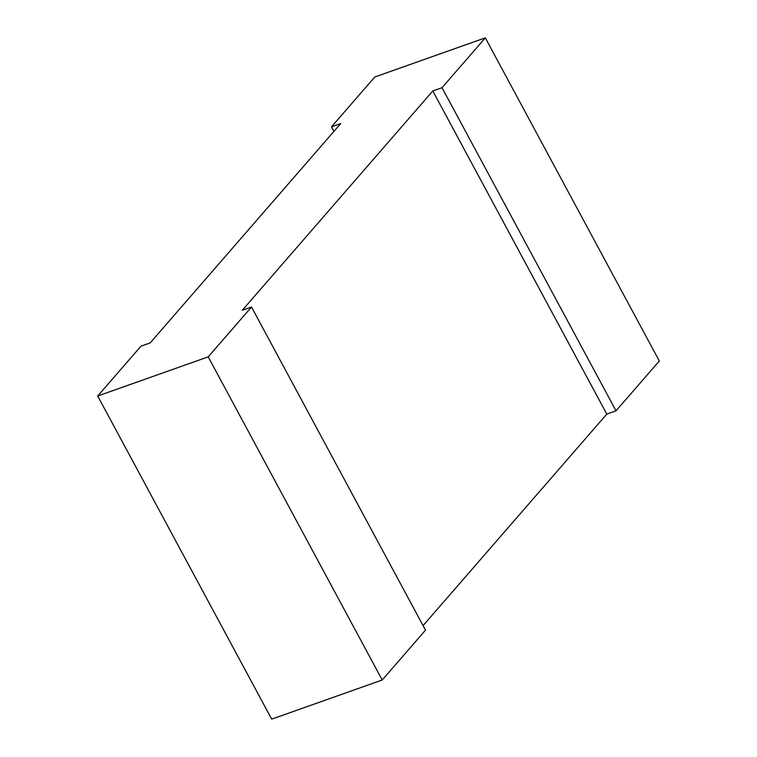 <?xml version="1.0" encoding="UTF-8"?>
<svg xmlns="http://www.w3.org/2000/svg" width="757" height="757" viewBox="0 0 757 757"><rect width="100%" height="100%" fill="white"/><g stroke="black" fill="none" stroke-linecap="round" stroke-linejoin="round"><path stroke-width="1.14" d="M423.068 625.623L606.802 414.098L616.018 410.833L659.309 360.994L485.313 37.85L374.791 76.996L331.5 126.845L340.707 123.58L150.198 342.902L140.982 346.167L97.691 396.006L208.213 356.859L382.209 680.004L425.5 630.155L251.513 307.011L208.213 356.859M485.313 37.85L442.022 87.698L432.805 90.954L242.297 310.275L251.513 307.011M97.691 396.006L271.687 719.15L382.209 680.004M432.805 90.954L606.802 414.098M331.5 126.845L333.932 131.377M442.022 87.698L616.018 410.833"/></g></svg>
